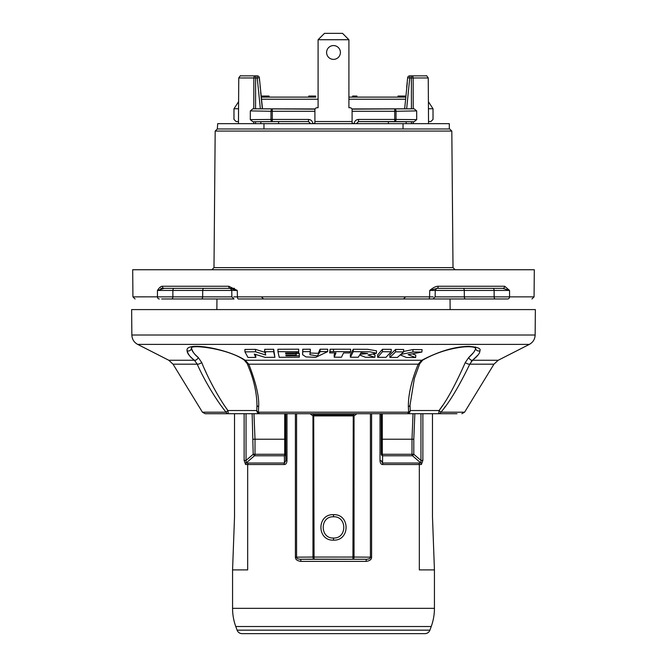 <?xml version="1.0" encoding="UTF-8"?>
<svg xmlns="http://www.w3.org/2000/svg" width="667" height="667" viewBox="0 0 667 667"><rect width="100%" height="100%" fill="white"/><g stroke="black" fill="none" stroke-linecap="round" stroke-linejoin="round"><path stroke-width="1" d="M429.907 630.157A5.311 5.311 90 0 1 424.912 633.65L242.088 633.65A5.311 5.311 -90 0 1 237.093 630.157L235.768 626.513L431.232 626.513L429.907 630.157L237.093 630.157M422.469 633.65L244.531 633.65M382.833 464.54A2.126 1.042 -90 0 0 382.533 463.031L381.157 460.622L380.015 460.622C380.198 463.215 381.14 464.524 382.833 464.54L419.326 464.54L419.326 516.783C437.327 516.783 437.327 516.783 419.326 516.783L419.326 569.901L434.434 569.901L434.434 608.346A53.127 53.127 90 0 1 431.232 626.513M245.573 464.49A2.126 1.876 -87.2 0 1 246.14 462.99L246.048 460.422L244.13 460.422L245.573 464.49L247.674 464.54L247.674 516.783C229.673 516.783 229.673 516.783 247.674 516.783L247.674 569.901L232.566 569.91L232.566 608.346A53.127 53.127 0 0 0 235.768 626.513M250.3 119.626L252.868 121.744L272.278 121.561L272.278 119.435L270.969 119.435L270.969 111.272L250.325 110.897L250.3 119.626L270.969 119.435A2.126 1.317 89.6 0 0 272.278 121.561L308.513 121.561L278.614 121.594L278.614 123.662M351.893 108.946L414.099 108.796L416.675 110.897L396.031 111.272L396.031 119.435L416.7 119.626L414.132 121.744L406.17 121.744L406.178 123.662M416.675 110.897L416.7 119.626M233.975 108.738L233.967 119.426L236.118 121.544L238.469 121.544M428.397 101.684L433.008 108.754L433.033 119.426L430.882 121.544L428.531 121.544M449.308 128.973L449.308 123.662L217.692 123.662L217.309 128.973L448.549 128.973M413.248 123.662L413.24 121.744M413.215 108.796L413.156 77.972L428.247 77.972L428.539 123.662M238.461 123.662L238.753 77.972L255.628 77.964L255.628 75.863L241.196 75.863L255.628 75.863A2.126 1.784 90 0 0 253.844 77.972L253.785 108.796M253.76 121.744L253.752 123.662M407.779 77.789L409.755 77.964L409.755 75.863L411.372 75.863L411.372 77.964L413.156 77.972A2.126 1.784 -90 0 0 411.372 75.863L425.804 75.863M411.431 108.796L411.372 77.964L409.755 77.964L406.645 108.796M260.355 108.796L257.245 77.964L259.355 77.772L262.49 108.796M407.262 82.966L404.661 108.796M250.325 110.897L252.901 108.796L315.107 108.946M252.868 121.744L278.614 121.594M260.822 123.662L260.83 121.744M262.339 108.796L260.639 91.921M260.18 87.335L260.113 86.66M259.463 80.182L259.405 79.673M405.694 97.107L405.019 97.107L404.986 96.048L398.007 96.048L397.974 97.107L396.615 97.107L405.694 97.107L348.908 97.107L356.962 97.107L356.92 96.048L354.102 96.048L354.135 97.107L354.602 97.107L354.577 96.048M375.571 97.107L396.615 97.107M297.715 97.107L315.658 97.107L315.616 96.048L308.779 96.048L308.746 97.107M270.385 97.107L269.118 97.107L269.084 96.048L261.923 96.048L261.889 97.107L261.306 97.107L291.429 97.107M315.449 97.107L261.306 97.107M354.752 97.107L369.285 97.107M414.099 108.796L351.976 109.155M315.024 109.155L252.901 108.796M396.031 111.272A2.126 1.317 -90.8 0 0 394.722 109.155L394.722 111.272L396.031 111.272M356.361 123.687L358.487 121.561L394.714 121.561A2.126 1.317 -89.6 0 0 396.031 119.435L394.722 119.435L394.722 121.561M394.714 121.561L414.132 121.744M356.386 123.712L358.512 121.594L406.17 121.744M388.386 121.594L388.386 123.662M310.614 123.712L308.488 121.594M272.286 109.155A2.126 1.317 90.8 0 0 270.969 111.272L272.278 111.272L272.278 109.155M354.752 123.662L352.093 123.162L352.093 121.536L314.907 121.536L314.907 123.162L312.248 123.662M314.907 121.536L314.907 109.847A2.126 2.126 0 0 1 317.033 107.72L318.092 107.72L318.092 39.728L324.47 33.35L342.53 33.35L348.908 39.728L318.092 39.728M348.908 39.728L348.908 107.72L349.967 107.72A2.126 2.126 0 0 1 352.093 109.847L352.093 121.536M340.403 52.476A6.903 6.903 0 0 1 333.5 59.38A6.903 6.903 0 0 1 326.597 52.476A6.903 6.903 0 0 1 333.5 45.564A6.903 6.903 0 0 1 340.403 52.476M352.535 97.107L352.576 96.048L354.102 96.048M315.416 96.048L315.758 97.107M404.877 97.107L404.836 96.048M398.274 97.107L398.316 96.048M265.283 97.107L265.266 96.048M263.031 97.107L263.073 96.048M255.628 75.863L257.245 75.863L257.245 77.964L255.628 77.964L255.569 108.796M231.924 288.344L164.14 288.344L157.462 290.445L157.445 296.84L132.933 296.857L132.691 269.743L534.309 269.743L534.067 296.857L435.126 296.873M434.009 290.428L509.538 290.445L504.669 286.235L438.219 286.235C435.968 286.21 433.133 287.619 429.731 290.445L433.333 290.428M433 298.966L435.126 296.882L435.259 290.42C436.31 288.636 437.018 287.944 437.385 288.344L502.86 288.344L509.538 290.445L509.555 296.857A2.126 1.868 -90 0 1 507.687 298.966L238.427 298.966A2.126 1.017 -90 0 1 237.41 296.857L233.792 296.873L237.41 296.873L237.269 290.445L228.781 286.235L162.331 286.235C160.914 286.226 159.296 287.627 157.462 290.445L172.878 290.428A2.126 1.217 90 0 1 174.095 288.344L229.748 288.344M428.573 298.966L410.614 298.966L428.573 298.966A2.126 1.017 -90 0 0 429.59 296.857L433.208 296.873L429.59 296.857L429.731 290.445L437.11 288.344A2.126 1.109 -90 0 0 438.219 286.235M437.385 288.344L502.86 288.344A2.126 1.809 -90 0 0 504.669 286.235M162.331 286.235A2.126 1.809 -90 0 0 164.14 288.344L160.78 288.344M230.499 288.344L234.425 288.344M495.348 298.966A2.126 1.217 -90 0 1 494.13 296.873L494.122 290.428A2.126 1.217 90 0 0 492.905 288.344L500.659 288.344M502.86 288.344L463.065 288.344A2.126 1.217 90 0 1 464.282 290.428L464.349 296.873A2.126 1.217 -90 0 0 465.566 298.966M233.667 290.428L237.269 290.445L229.615 288.344C229.998 287.944 230.707 288.636 231.741 290.42L231.874 296.882L234 298.966L171.652 298.966A2.126 1.217 -90 0 0 172.87 296.873L172.878 290.428L202.718 290.428A2.126 1.217 90 0 1 203.935 288.344L174.095 288.344M172.703 288.344L164.307 288.344M198.641 288.344L199.892 288.344M229.89 288.344A2.126 1.109 -90 0 1 228.781 286.235M157.52 290.353L158.162 289.453M231.874 296.873L157.445 296.857L157.462 290.445M257.337 298.966L333.5 298.966M422.87 413.707C435.918 413.707 435.918 413.707 422.87 413.707L422.87 460.422L420.952 460.422L420.86 462.99A2.126 1.876 87.2 0 1 421.427 464.49L422.87 460.422M414.849 413.707L413.798 439.261L411.998 439.219L413.031 413.707L381.274 413.707L381.291 439.261L382.291 439.219L382.283 413.707M285.726 413.707L285.709 439.261L284.709 439.219L284.717 413.707L244.13 413.707C231.082 413.707 231.082 413.707 244.13 413.707L244.13 460.563M354.752 413.707L353.252 414.849L352.935 559.163A2.126 1.092 -89.8 0 0 354.027 557.045L312.973 557.045L312.973 415.908L313.707 415.908L313.748 414.849L312.248 413.707M246.048 413.707L246.048 460.422L253.202 454.277L252.151 413.707M253.202 439.261L255.002 439.219L253.969 413.707M381.157 413.707L381.291 454.277A2.126 1.626 -178.8 0 0 382.625 455.778L412.523 455.778L413.798 454.277L411.998 454.277A2.126 1.801 -90 0 0 412.523 455.778L420.86 462.99L418.793 463.031L382.533 463.031L382.625 455.778A2.126 1.126 90 0 1 382.291 454.277L411.998 454.277L411.998 439.219L382.291 439.219L382.291 454.277L381.291 454.277L381.291 439.261M285.709 439.261L285.709 454.277L284.709 454.277L284.709 439.219L255.002 439.219L255.002 454.277L253.202 454.277L254.477 455.778A2.126 1.801 90 0 0 255.002 454.277L284.709 454.277A2.126 1.126 -90 0 1 284.375 455.778A2.126 1.626 178.8 0 0 285.709 454.277L285.843 460.622L284.467 463.031A2.126 1.042 90 0 0 284.167 464.54C285.86 464.524 286.802 463.223 286.985 460.622L285.843 460.622L285.843 413.707M413.798 439.261L413.798 454.277L420.952 460.422L420.952 413.707M418.793 463.031A2.126 1.809 90 0 1 419.326 464.54L421.427 464.49M371.594 413.707L371.594 557.162C371.661 559.455 369.818 560.864 366.066 561.381L300.934 561.381A2.126 0.684 90 0 0 300.258 559.263L314.065 559.163L313.707 415.908L354.027 415.908A2.126 0.925 -126.1 0 0 353.252 414.849L313.757 414.849A2.126 0.925 126.1 0 0 312.973 415.908L310.097 413.707M356.903 413.707L354.027 415.908L354.027 557.045L370.427 557.162C370.518 558.304 369.285 559.004 366.742 559.263L300.258 559.263C297.724 559.013 296.49 558.312 296.573 557.162L312.973 557.045A2.126 1.092 89.8 0 0 314.065 559.163L366.742 559.263A2.126 0.684 -90 0 0 366.066 561.381M300.934 561.381C297.199 560.872 295.348 559.471 295.406 557.162L296.573 557.162L296.573 413.707M333.5 540.153C316.708 540.837 316.75 513.949 333.5 514.657C350.292 513.974 350.25 540.854 333.5 540.153L333.5 538.027C319.793 538.686 319.793 516.125 333.5 516.783C347.207 516.125 347.207 538.686 333.5 538.027L333.492 538.027M248.207 463.031L246.14 462.99L254.477 455.778L284.375 455.778L284.467 463.031L248.207 463.031A2.126 1.809 90 0 0 247.674 464.54L284.167 464.54M232.566 569.91L234.526 516.783L234.526 413.707L217.525 413.707L449.475 413.707L432.474 413.707L432.474 516.783L434.434 569.901M214.224 413.707L217.525 413.707M210.505 413.707L211.064 413.707M211.823 413.707L210.497 413.707M191.462 348.041A3.185 3.052 0.3 0 1 187.119 350.784C188.194 354.527 190.645 357.687 194.472 360.263C189.636 356.495 187.185 353.335 187.119 350.784C184.492 341.12 227.522 348.533 245.198 360.263L248.791 364.182C256.028 382.791 259.305 396.957 258.646 406.678L258.379 412.189A3.185 2.001 -174.8 0 1 256.77 410.538A3.185 3.168 90 0 0 259.938 413.707L407.062 413.707A3.185 3.168 -90 0 0 410.23 410.538A3.185 2.001 174.8 0 1 408.621 412.189A3.185 1.826 90 0 1 407.062 413.707L438.694 413.707A3.185 2.61 -90 0 0 440.92 412.189L439.069 410.538L438.694 413.707L455.911 413.707M449.475 413.707L455.136 413.707M454.385 413.707L455.636 413.707M191.412 348.091C190.37 344.264 228.314 348.549 244.322 360.147A3.185 1.751 121.1 0 0 245.198 360.263L421.802 360.263L418.209 364.182C411.531 380.407 408.246 394.572 408.354 406.678L408.621 412.189L258.379 412.189A3.185 1.826 -90 0 0 259.938 413.707L205.136 413.707L202.418 412.189L173.045 364.182L197.224 364.182L194.472 360.263A3.185 2.276 -51.8 0 0 198.216 357.437C193.797 353.668 191.546 350.517 191.462 347.966C192.48 351.701 194.731 354.861 198.216 357.437L201.709 362.531A3.185 1.167 -24.3 0 1 197.224 364.182C205.211 382.349 218.126 402.685 226.08 412.189A3.185 2.61 90 0 0 228.306 413.707L227.931 410.538L226.08 412.189L202.418 412.189M454.994 413.707L454.335 413.707M469.743 364.257L469.776 364.182C458.863 386.693 449.241 402.693 440.92 412.189L464.582 412.189L493.955 364.182L498.199 360.263L529.348 344.389L137.652 344.389L168.801 360.263L194.472 360.263M444.005 408.271L445.323 406.495M204.26 368.501L206.67 373.77M217.692 394.806L217.984 395.298M219.777 398.299L220.218 399.016M225.613 407.295L227.239 409.588M131.858 335.017L131.632 309.588L535.368 309.588L535.142 335.017L131.858 335.017C132.049 339.22 133.984 342.346 137.652 344.389M329.656 352.91L330.09 349.216L350.667 349.241L350.609 351.651L349.875 352.935L343.572 352.918L341.471 357.204L334.209 357.195L335.968 352.91L329.656 352.91L330.132 351.626L350.609 351.651M334.209 357.195L334.159 354.836L334.926 352.91M244.322 360.147L247.307 363.782A3.185 1.226 156.7 0 0 248.791 364.182L418.209 364.182A3.185 1.226 23.3 0 0 419.693 363.782L422.678 360.147A3.185 1.751 58.9 0 1 421.802 360.263C439.228 351.175 454.927 346.548 468.901 346.365C477.58 347.057 481.241 348.533 479.881 350.784C480.015 353.101 477.564 356.253 472.528 360.263L478.139 354.861M475.538 348.041A3.185 3.052 179.7 0 0 479.881 350.784L479.881 350.775M389.878 357.387L389.82 355.027L395.614 349.441L403.66 349.5L403.602 351.901L400.717 354.452L412.94 351.976L421.886 352.043L408.079 354.652L415.641 357.554L406.528 357.495L400.192 354.919L397.415 357.437L389.878 357.387L395.631 351.851L403.602 351.901M403.61 351.451L412.948 349.566L422.094 349.633L421.886 352.043M412.356 353.827L415.774 355.194L415.641 357.554M350.383 357.229L350.333 354.861L353.243 349.25L367.842 349.325L376.522 350.825L376.48 353.218L368.001 355.019L374.879 357.312L365.508 357.27L359.621 355.036L358.304 357.245L350.383 357.229L353.277 351.659L369.851 351.784L376.48 353.218M373.753 354.51L375.029 354.944L374.879 357.312M377.664 357.32L377.605 354.961L382.449 349.308L391.254 349.358L391.187 351.767L385.91 357.362L377.664 357.32L382.466 351.717L391.187 351.767M382.449 349.308L382.466 351.717M360.964 352.818L360.047 354.335L367.75 353.485L360.964 352.818M255.803 357.404L247.957 357.445L244.956 351.851L255.536 351.784L265.724 355.002L264.716 351.734L273.653 351.684L274.904 357.304L265.141 357.354L254.302 354.077L255.803 357.404L255.586 354.46M277.964 351.667L277.914 349.258L298.699 349.191L298.641 352.943L285.593 352.985L285.693 353.702L296.165 353.668L296.198 355.027L285.885 355.061L286.001 355.844L299.283 355.803L299.3 357.22L279.206 357.287L277.964 351.667L298.649 351.751M327.68 351.617L315.724 357.337L305.911 356.903L302.585 354.677L302.793 351.642L310.305 351.634L309.88 354.702L317.325 355.936L320.127 351.617L327.68 351.617L327.722 349.216L320.093 349.216L320.127 351.617M244.956 351.851L244.906 349.441L255.536 349.375L265.674 352.585M264.716 351.734L264.666 349.325L273.687 349.283L274.904 357.304M298.699 349.191L298.641 352.943M296.231 353.402L299.325 353.402L299.3 357.22M310.072 353.026L318.234 353.327L320.093 349.216M302.585 354.677L302.751 349.241L310.355 349.225L310.305 351.634M255.536 349.375L255.536 351.784M273.687 349.283L273.653 351.684M285.701 352.985L285.693 353.702M296.173 352.943L296.165 353.668M296.24 352.66L296.198 355.027M286.01 355.061L286.001 355.844M299.325 353.402L299.283 355.803M302.751 349.241L302.793 351.642M196.89 363.473L197.199 364.14M475.538 346.99L475.538 347.966C475.629 350.275 473.378 353.435 468.784 357.437L465.291 362.531C455.336 385.042 446.59 401.05 439.069 410.538L410.23 410.538L410.03 405.027L414.374 378.439L419.693 363.782M472.136 360.622L472.528 360.263A3.185 2.276 -128.2 0 1 468.784 357.437L473.578 352.51M498.199 360.263L472.528 360.263L469.776 364.182A3.185 1.167 -155.7 0 1 465.291 362.531M471.227 361.664L471.711 361.072M473.92 352.034L475.096 349.95M439.078 410.53L442.613 405.511M258.646 406.678A3.185 1.884 179.7 0 1 256.97 405.027L256.77 410.538L227.931 410.538C220.744 401.034 209.004 380.699 201.709 362.531M330.09 349.216L330.132 351.626M395.614 349.441L395.631 351.851M412.948 349.566L412.94 351.976M353.243 349.25L353.277 351.659M356.578 298.966L310.422 298.966L356.578 298.966M507.687 298.966L459.171 298.966M161.681 298.966L216.958 298.966L216.867 309.588M503.076 296.882L506.787 296.873M496.281 290.42L494.147 290.428M161.172 290.428L159.23 290.437M161.231 296.873L163.924 296.882M238.553 108.746L233.975 108.754L238.603 101.684M428.447 108.746L433.025 108.754M411.464 123.662L411.464 121.744M255.536 121.744L255.536 123.662M449.691 128.973L451.817 131.074L215.183 131.074L217.309 128.973M403.035 123.662L403.035 128.973M263.965 123.662L263.965 128.973M405.478 99.216L348.908 99.216M318.092 99.216L261.522 99.216M352.093 111.272L394.722 111.272L394.722 119.435L358.487 119.435C355.911 119.685 354.494 121.102 354.235 123.687M314.907 111.272L272.278 111.272L272.278 119.435L308.513 119.435C311.089 119.685 312.506 121.102 312.765 123.687M358.512 121.594L358.487 119.435M308.513 119.435L308.513 121.561L310.639 123.687M355.378 97.107L355.369 96.048M314.757 97.107L314.732 96.048M312.223 97.107L312.223 96.048M309.705 97.107L309.73 96.048M403.985 97.107L403.96 96.048M401.534 97.107L401.534 96.048M399.149 97.107L399.174 96.048M215.183 131.074L213.99 267.642L453.01 267.642L455.136 269.743M429.59 296.857L237.41 296.857M201.434 298.966A2.126 1.217 -90 0 0 202.651 296.873L202.718 290.428L232.991 290.428M286.985 413.707L286.985 460.622M232.566 608.346L434.434 608.346M380.015 413.707L380.015 460.622M295.406 413.707L295.406 557.162M371.594 557.162L370.427 557.162L370.427 413.707M333.5 514.657L333.492 516.783M469.776 364.182L493.955 364.182M408.354 406.678A3.185 1.884 0.3 0 0 410.03 405.027M333.5 349.208L333.5 351.617M159.313 298.966A2.126 1.868 -90 0 1 157.445 296.857M407.645 77.772A2.126 2.126 0 0 1 409.755 75.863L409.755 75.863A2.126 2.126 0 0 0 407.645 77.772L406.687 87.269M259.355 77.772A2.126 2.126 0 0 0 257.245 75.863L257.245 75.863M428.247 77.972C427.038 76.005 426.33 75.304 426.121 75.863M238.753 77.972C239.962 76.005 240.67 75.304 240.879 75.863M451.817 131.074L453.01 267.642M261.406 296.873L263.523 298.966M535.142 335.017C534.951 339.22 533.016 342.346 529.348 344.389M168.801 360.263L173.045 364.182M422.678 360.147C435.434 352.926 449.183 348.507 463.915 346.907C469.109 346.54 472.661 346.74 474.571 347.515L475.579 348.082M464.582 412.189L461.864 413.707M247.307 363.782L250.659 372.361C254.652 383.617 256.762 394.505 256.97 405.027M450.042 298.966L450.133 309.588M405.594 296.873L403.477 298.966M534.067 296.857L531.941 298.966M132.933 296.857L135.059 298.966M455.986 413.707L456.503 413.707M452.776 413.707L456.978 413.707M213.99 267.642L211.864 269.743"/></g></svg>
